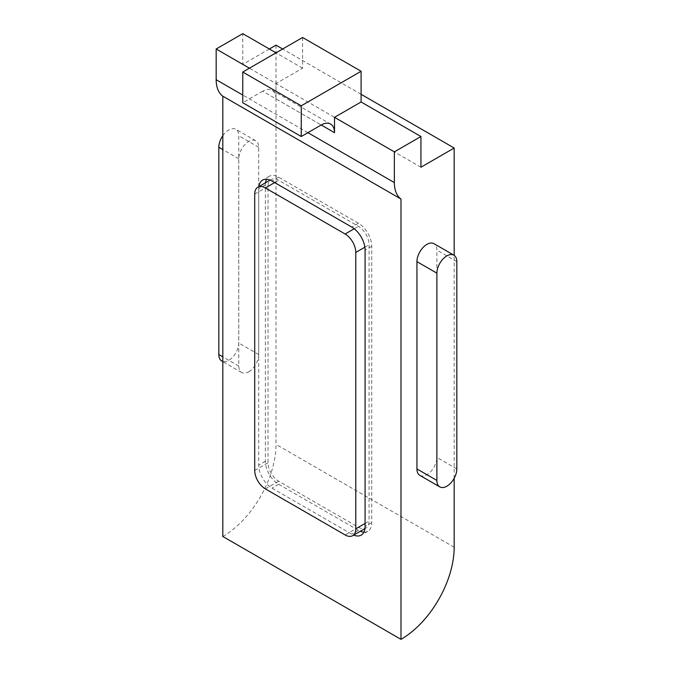 <?xml version="1.0" encoding="UTF-8"?>
<svg xmlns="http://www.w3.org/2000/svg" width="673" height="673" viewBox="0 0 673 673"><rect width="100%" height="100%" fill="white"/><g stroke="black" fill="none" stroke-linecap="round" stroke-linejoin="round"><path stroke-width="0.5" stroke-dasharray="3.37 2.52" d="M358.44 527.27A15.042 8.682 -120 0 0 365.961 528.011A15.042 8.682 -120 0 0 369.073 521.129L369.073 244.762A15.042 8.682 -120 0 0 358.44 226.338L278.656 180.28A15.042 8.682 -120 0 0 271.135 179.531A15.042 8.682 -120 0 0 268.022 186.421L268.022 462.78A15.042 8.682 -120 0 0 278.656 481.212L358.44 527.27L345.14 534.942M419.868 475.382A14.099 8.143 120 0 0 426.918 474.684A14.099 8.143 120 0 0 436.886 457.413L436.886 250.137A14.099 8.143 120 0 0 433.967 243.676M248.741 371.816A14.099 8.143 120 0 0 258.718 354.545L258.718 147.269A14.099 8.143 120 0 0 255.79 140.808A14.099 8.143 120 0 0 244.93 144.586A14.099 8.143 120 0 0 238.772 158.786L238.772 366.053A14.099 8.143 120 0 0 241.691 372.514A14.099 8.143 120 0 0 248.741 371.816M222.813 135.753A14.099 8.143 -60 0 1 235.853 129.292A14.099 8.143 -60 0 1 238.772 135.753L238.772 343.028A14.099 8.143 -60 0 1 228.795 360.299A14.099 8.143 -60 0 1 221.745 360.997M302.598 37.486L302.598 68.192L275.997 83.545L249.405 68.192M302.598 68.192L275.997 52.839M269.351 49.003L242.76 64.356L242.76 33.65M420.936 167.224L242.76 64.356M361.098 94.296L282.652 49.003M275.997 98.906A18.802 10.861 120 0 0 272.102 90.291A18.802 10.861 120 0 0 262.706 91.225L321.206 125.001L275.997 98.906L275.997 83.545M258.853 186.631A18.802 10.861 -120 0 0 258.718 188.718L258.718 465.085A18.802 10.861 -120 0 0 272.01 488.118L351.794 534.177A18.802 10.861 -120 0 0 353.67 535.111M222.813 536.482A75.216 43.425 120 0 0 275.997 444.357L275.997 45.167M454.174 478.293L454.174 255.353M265.499 182.787A18.802 10.861 -120 0 0 265.364 184.882L265.364 461.249A18.802 10.861 -120 0 0 278.656 484.282L358.44 530.341A18.802 10.861 -120 0 0 360.316 531.275M363.908 532.141A18.802 10.861 -120 0 0 367.845 531.275A18.802 10.861 -120 0 0 371.74 522.66L371.74 246.293A18.802 10.861 -120 0 0 358.44 223.268L278.656 177.209A18.802 10.861 -120 0 0 269.259 176.276A18.802 10.861 -120 0 0 266.542 179.245M262.706 91.225L242.76 102.742M365.086 523.434L369.073 521.129M364.867 247.193L369.073 244.762M354.225 228.77L358.44 226.338M274.668 182.576L278.656 180.28M254.722 194.093L268.022 186.421M254.722 470.461L268.022 462.78M265.364 488.884L278.656 481.212M456.832 468.921L436.886 457.413M258.718 354.545L238.772 343.028M307.914 132.682L242.76 95.061M454.174 547.225L275.997 444.357M258.718 147.269L238.772 135.753M238.772 158.786L222.813 149.574M238.772 366.053L222.813 356.841M456.832 261.654L436.886 250.137M358.44 530.341L351.794 534.177M371.74 522.66L365.086 526.505M278.656 484.282L272.01 488.118M265.364 461.249L258.718 465.085M265.364 184.882L258.718 188.718M278.656 177.209L272.01 181.045M358.44 223.268L351.794 227.104M371.74 246.293L365.086 250.137M364.951 528.591L365.961 528.011M270.134 180.112L271.135 179.531M255.79 140.808L235.853 129.292M241.691 372.514L222.813 361.611M367.845 531.275L361.191 535.111M269.259 176.276L262.613 180.112M272.102 90.291L330.611 124.068"/><path stroke-width="1.01" d="M345.14 534.942A15.042 8.682 -120 0 0 352.66 535.691A15.042 8.682 -120 0 0 355.781 528.801L355.781 252.442A15.042 8.682 -120 0 0 345.14 234.011L265.364 187.952A15.042 8.682 -120 0 0 257.843 187.212A15.042 8.682 -120 0 0 254.722 194.093L254.722 470.461A15.042 8.682 -120 0 0 265.364 488.884L345.14 534.942M456.832 468.921A14.099 8.143 -60 0 1 446.864 486.2A14.099 8.143 -60 0 1 439.814 486.899A14.099 8.143 -60 0 1 436.886 480.438L436.886 273.162A14.099 8.143 -60 0 1 443.044 258.97A14.099 8.143 -60 0 1 453.913 255.193A14.099 8.143 -60 0 1 456.832 261.654L456.832 468.921M334.506 117.329L361.098 101.976L420.936 136.518L394.344 151.871L334.506 117.329L334.506 132.682L321.206 125.001A18.802 10.861 -60 0 1 330.611 124.068A18.802 10.861 -60 0 1 334.506 132.682M275.997 52.839L242.76 33.65L216.168 49.003L216.168 79.708A37.612 21.713 120 0 0 222.813 96.18L222.813 536.482L400.99 639.35A75.216 43.425 120 0 0 454.174 547.225L454.174 478.293M249.405 68.192L216.168 49.003M282.652 49.003L275.997 45.167L269.351 49.003M454.174 255.353L454.174 148.035L420.936 167.224L420.936 136.518M454.174 148.035L361.098 94.296M242.76 72.036L301.26 105.812L361.098 71.262L302.598 37.486L242.76 72.036L242.76 102.742L301.26 136.518L321.206 125.001M361.098 71.262L361.098 101.976M394.344 151.871L394.344 182.576A37.612 21.713 120 0 0 400.99 199.048L222.813 96.18M353.67 535.111A18.802 10.861 -120 0 0 361.191 535.111A18.802 10.861 -120 0 0 365.086 526.505L365.086 250.137A18.802 10.861 -120 0 0 351.794 227.104L272.01 181.045A18.802 10.861 -120 0 0 262.613 180.112A18.802 10.861 -120 0 0 258.853 186.631M400.99 199.048L400.99 639.35M453.913 255.193L433.967 243.676A14.099 8.143 120 0 0 423.098 247.454A14.099 8.143 120 0 0 416.94 261.654L416.94 468.921A14.099 8.143 120 0 0 419.868 475.382L439.814 486.899M222.813 361.611L221.745 360.997A14.099 8.143 -60 0 1 218.826 354.545L218.826 147.269A14.099 8.143 -60 0 1 222.813 135.753M360.316 531.275A18.802 10.861 -120 0 0 363.908 532.141M266.542 179.245A18.802 10.861 -120 0 0 265.499 182.787M301.26 105.812L301.26 136.518M355.781 528.801L365.086 523.434M355.781 252.442L364.867 247.193M345.14 234.011L354.225 228.77M265.364 187.952L274.668 182.576M394.344 182.576L307.914 132.682M242.76 95.061L216.168 79.708M222.813 149.574L218.826 147.269M222.813 356.841L218.826 354.545M436.886 480.438L416.94 468.921M436.886 273.162L416.94 261.654M352.66 535.691L364.951 528.591M257.843 187.212L270.134 180.112"/></g></svg>
